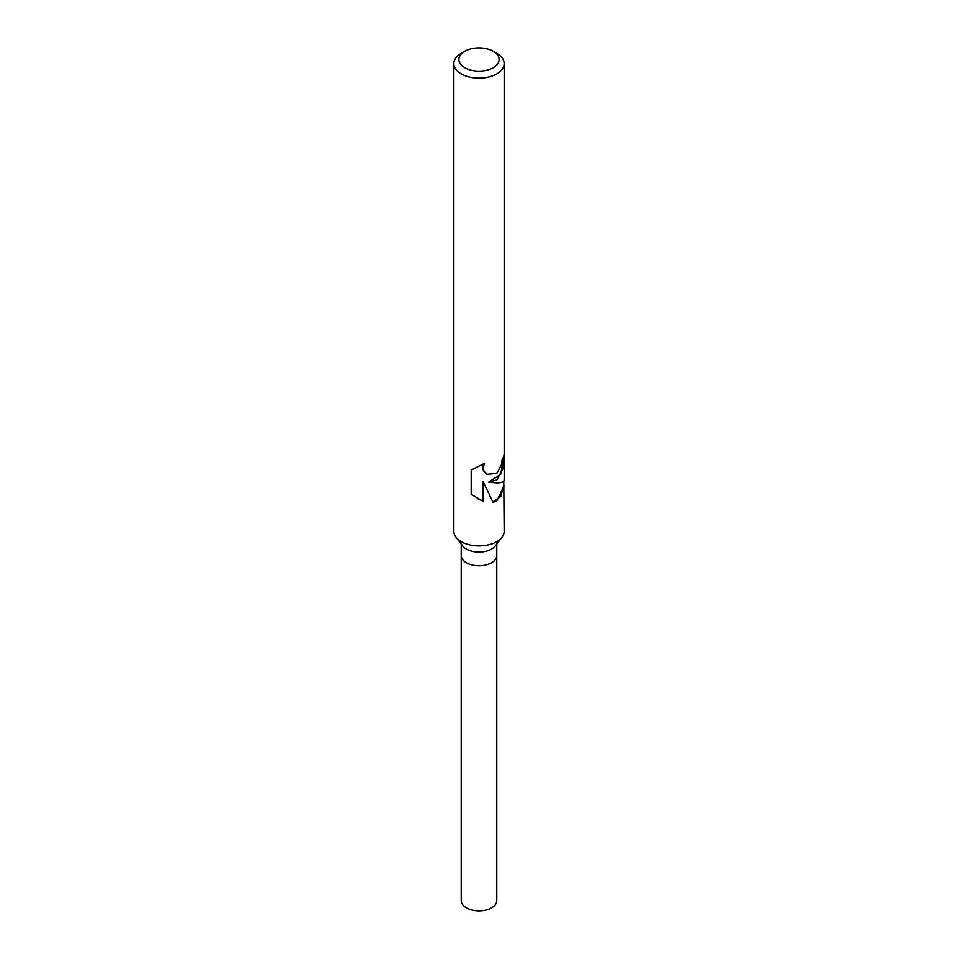 <?xml version="1.0" encoding="UTF-8"?>
<svg xmlns="http://www.w3.org/2000/svg" width="958" height="958" viewBox="0 0 958 958"><rect width="100%" height="100%" fill="white"/><g stroke="black" fill="none" stroke-linecap="round" stroke-linejoin="round"><path stroke-width="1.44" d="M503.788 480.952L504.171 531.367A25.171 14.538 180 0 1 501.98 537.294L495.238 546A17.783 10.275 180 0 1 491.574 549.066A17.783 10.275 180 0 1 462.762 546L456.02 537.294A25.171 14.538 180 0 1 453.829 531.367L453.829 63.635A25.171 14.538 180 0 1 461.205 53.361L464.762 51.301A20.142 11.628 180 0 1 493.238 51.301A20.142 11.628 180 0 1 493.238 67.743A20.142 11.628 180 0 1 464.762 67.743A20.142 11.628 180 0 1 464.762 51.301L461.205 53.361M491.574 562.765A17.783 10.263 180 0 0 496.783 555.508A17.783 10.275 180 0 1 491.574 562.765A17.783 10.275 180 0 1 472.198 564.992A17.783 10.275 180 0 1 461.217 555.508L461.217 544M501.98 537.294A25.171 14.538 180 0 1 496.795 541.641A25.171 14.538 180 0 1 456.02 537.294M504.171 485.634L496.795 500.962L493.023 502.327L483.107 481.587L483.107 501.297L471.192 494.352L471.192 470.031L484.568 463.325L483.071 467.911L484.173 471.576L487.011 474.258L496.795 473.456L501.609 464.367L502.172 459.181A25.171 14.538 0 0 0 504.159 453.853L503.285 468.103L496.795 479.982L488.652 482.173L496.795 482.904C501.597 482.82 504.064 481.778 504.171 479.79L504.171 63.635A25.171 14.538 180 0 1 496.795 73.91A25.171 14.538 180 0 1 469.372 77.059A25.171 14.538 180 0 1 453.829 63.635M503.537 456.738L500.806 474.15L488.652 482.173M486.82 474.15L483.634 471.276L482.509 467.588L483.515 463.911M477.132 498.459L482.557 500.974L483.107 481.587M492.879 502.004L500.866 496.364L503.537 485.934L503.537 481.251M493.238 51.301L496.795 53.361A25.171 14.538 180 0 1 504.171 63.635M496.783 555.652L496.783 900.616A17.783 10.275 180 0 1 491.574 907.873A17.783 10.275 180 0 1 472.198 910.1A17.783 10.275 180 0 1 461.217 900.616L461.217 555.652M496.783 555.508L496.783 544"/></g></svg>
